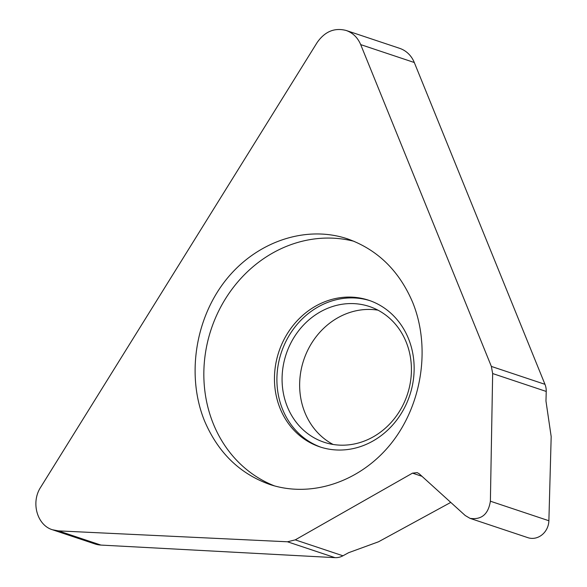 <?xml version="1.0" encoding="UTF-8"?>
<svg xmlns="http://www.w3.org/2000/svg" width="587" height="587" viewBox="0 0 587 587"><rect width="100%" height="100%" fill="white"/><g stroke="black" fill="none" stroke-linecap="round" stroke-linejoin="round"><path stroke-width="0.88" d="M58.399 530.875L287.491 541.786L295.246 539.864L412.5 473.144L417.21 472.623L419.221 473.804L465.234 515.525L470.04 518.358C481.531 519.994 488.318 514.278 490.387 501.21L492.654 373.552L491.363 366.42L360.689 44.612C357.688 37.568 352.853 32.857 346.183 30.48C334.546 27.464 324.86 31.485 317.134 42.535L40.679 487.239C30.707 502.325 37.054 525.218 52.478 529.768L58.399 530.875L100.92 545.074L334.994 557.65A17.17 15.328 -71.5 0 0 342.947 555.786L348.634 552.69L378.512 541.786L450.765 502.406M412.69 302.415C430.755 346.895 422.266 403.856 391.786 442.686C361.306 481.516 311.763 498.48 269.785 484.466C239.775 473.775 218.019 452.577 204.511 420.872C186.453 376.392 194.943 319.431 225.423 280.601C255.903 241.771 305.438 224.806 347.416 238.821C377.426 249.504 399.182 270.702 412.69 302.415M100.92 545.074A28.624 25.549 108.5 0 1 94.881 543.922L52.478 529.768M346.183 30.48L399.6 48.317A28.624 25.549 108.5 0 1 414.297 62.508L544.971 384.324L491.363 366.42M492.654 373.552L546.233 391.441A17.17 15.328 -71.5 0 0 544.971 384.324M546.233 391.441L545.969 401.068L551.178 436.603L548.882 520.742A17.17 15.328 -71.5 0 1 527.933 537.685L470.04 518.358M333.115 444.462A71.548 63.866 108.5 0 1 304.917 412.624A71.548 63.866 108.5 0 1 314.368 339.095A71.548 63.866 108.5 0 1 377.955 310.163M406.153 342.001A71.548 63.866 -71.5 0 0 369.406 306.509A71.548 63.866 -71.5 0 0 299.92 329.146A71.548 63.866 -71.5 0 0 287.344 406.754A71.548 63.866 108.5 0 0 324.09 442.246A71.548 63.866 108.5 0 0 393.584 419.61A71.548 63.866 108.5 0 0 406.153 342.001M369.993 300.683A77.279 68.972 -71.5 0 0 295.723 326.086A77.279 68.972 -71.5 0 0 282.589 409.344A77.279 68.972 108.5 0 0 321.06 447.257M408.457 338.596A77.279 68.972 108.5 0 1 394.882 422.413A77.279 68.972 108.5 0 1 319.827 446.861A77.279 68.972 108.5 0 1 280.146 408.53A77.279 68.972 -71.5 0 1 293.72 324.714A77.279 68.972 -71.5 0 1 368.775 300.265A77.279 68.972 -71.5 0 1 408.457 338.596M354.086 241.316A128.795 114.957 -71.5 0 0 233.472 287.256A128.795 114.957 -71.5 0 0 213.323 423.814A128.795 114.957 108.5 0 0 274.621 485.941M334.994 557.65L287.491 541.786M412.5 473.144L421.987 476.314M295.246 539.864L342.947 555.786M490.387 501.21L548.882 520.742M360.689 44.612L414.297 62.508"/></g></svg>
